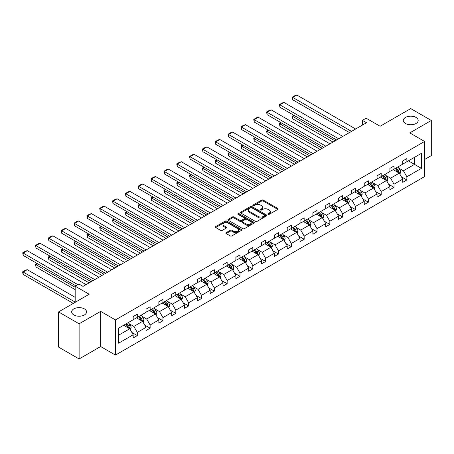 <?xml version="1.0" encoding="UTF-8"?>
<svg xmlns="http://www.w3.org/2000/svg" width="454" height="454" viewBox="0 0 454 454"><rect width="100%" height="100%" fill="white"/><g stroke="black" fill="none" stroke-linecap="round" stroke-linejoin="round"><path stroke-width="0.68" d="M84.387 308.885A7.446 4.302 0 0 0 76.272 307.948A7.446 4.302 0 0 0 71.675 311.921A7.446 4.302 0 0 0 73.854 314.962A7.446 4.302 0 0 0 81.97 315.893A7.446 4.302 0 0 0 86.572 311.921A7.446 4.302 0 0 0 84.387 308.885M415.995 117.433A7.446 4.302 0 0 0 407.879 116.496A7.446 4.302 0 0 0 403.283 120.469A7.446 4.302 0 0 0 405.462 123.511A7.446 4.302 0 0 0 413.577 124.441A7.446 4.302 0 0 0 418.174 120.469A7.446 4.302 0 0 0 415.995 117.433M268.07 214.356A0.8 0.46 0 0 0 269.199 214.356L277.786 209.402A1.141 0.658 0 0 0 278.12 208.936A1.141 0.658 0 0 0 277.786 208.471L263.246 200.078A1.141 0.658 0 0 0 261.629 200.078L253.048 205.032A0.8 0.46 0 0 0 252.816 205.356A0.8 0.46 0 0 0 253.048 205.685A0.8 0.46 0 0 0 254.178 205.685L255.29 205.043A3.655 2.111 0 0 1 260.46 205.043L261.669 205.741A3.655 2.111 0 0 1 262.741 207.234A3.655 2.111 0 0 1 261.669 208.727L260.562 209.368A0.8 0.46 0 0 0 260.324 209.697A0.8 0.46 0 0 0 260.562 210.02A0.8 0.46 0 0 0 261.691 210.02L262.798 209.379A3.655 2.111 0 0 1 267.968 209.379L269.182 210.077A3.655 2.111 0 0 1 270.249 211.57A3.655 2.111 0 0 1 269.182 213.062L268.07 213.703A0.8 0.46 0 0 0 267.837 214.033A0.8 0.46 0 0 0 268.07 214.356L268.07 213.703M424.592 159.496L431.3 155.626L431.3 120.469L410.728 108.597L380.117 126.269L366.128 118.193L362.388 120.35L362.388 125.105M79.121 358.955L100.64 346.533L100.64 311.376L79.121 323.798L79.121 358.955L58.549 347.077L58.549 311.921L89.16 294.249L75.171 286.173L75.171 302.324M79.121 323.798L58.549 311.921M226.171 232.624A1.141 0.658 0 0 0 225.837 233.089A1.141 0.658 0 0 0 226.171 233.56L230.252 235.915A1.141 0.658 0 0 0 231.869 235.915L241.397 230.411A1.141 0.658 0 0 0 241.732 229.945A1.141 0.658 0 0 0 241.397 229.48L226.858 221.087A1.141 0.658 0 0 0 225.246 221.087L215.712 226.586A1.141 0.658 0 0 0 215.378 227.051A1.141 0.658 0 0 0 215.712 227.522L220.638 230.365A1.141 0.658 0 0 0 222.256 230.365L226.336 228.01A1.141 0.658 0 0 0 226.671 227.545A1.141 0.658 0 0 0 226.336 227.074L223.89 225.666A3.053 1.765 0 0 1 222.993 224.418A3.053 1.765 0 0 1 224.883 222.789A3.053 1.765 0 0 1 228.214 223.169L237.782 228.697A3.053 1.765 0 0 1 238.679 229.945A3.053 1.765 0 0 1 236.789 231.574A3.053 1.765 0 0 1 233.464 231.194L231.869 230.269A1.141 0.658 0 0 0 230.252 230.269L226.171 232.624L226.171 233.56L230.252 231.222L230.252 230.269M75.171 286.173L78.917 284.011L83.031 286.389L366.503 122.728L362.388 120.35M100.64 311.376L115.452 319.928L424.592 141.444L424.592 176.6L115.452 355.085L115.452 319.928M431.3 120.469L409.78 132.891L424.592 141.444M255.369 221.41A1.141 0.658 0 0 0 256.987 221.41L266.515 215.911A1.141 0.658 0 0 0 266.85 215.44A1.141 0.658 0 0 0 266.515 214.975L251.976 206.581A1.141 0.658 0 0 0 250.364 206.581L240.83 212.086A1.141 0.658 0 0 0 240.495 212.551A1.141 0.658 0 0 0 240.83 213.017L255.369 221.41M238.367 214.532A0.8 0.46 0 0 1 239.179 214.646L239.179 213.692L253.956 222.227A1.141 0.658 0 0 1 254.291 222.693A1.141 0.658 0 0 1 253.956 223.158L244.428 228.663A1.141 0.658 0 0 1 242.811 228.663L228.271 220.269L232.352 217.931L232.352 216.978L228.271 219.333A1.141 0.658 0 0 0 227.936 219.804A1.141 0.658 0 0 0 228.271 220.269L228.271 219.333M232.352 217.931A1.141 0.658 0 0 1 233.969 217.931L233.969 216.978A1.141 0.658 0 0 0 232.352 216.978M233.969 216.978L239.865 220.383A1.141 0.658 0 0 0 241.477 220.383L244.184 218.822A1.141 0.658 0 0 0 244.519 218.357A1.141 0.658 0 0 0 244.184 217.892L238.044 214.345A0.8 0.46 0 0 1 237.811 214.021A0.8 0.46 0 0 1 238.305 213.596A0.8 0.46 0 0 1 239.179 213.692M118.619 328.168L133.181 319.764L133.181 316.58L137.295 314.202L137.295 317.386L146.018 312.352L146.018 309.168L150.132 306.791L150.132 309.974L158.855 304.94L158.855 301.757L162.969 299.379L162.969 302.563L171.691 297.529L171.691 294.345L175.806 291.967L175.806 295.151L184.528 290.117L184.528 286.934L188.643 284.556L188.643 287.74L197.365 282.706L197.365 279.522L201.48 277.15L201.48 280.328L210.202 275.294L210.202 272.111L214.316 269.738L214.316 272.922L223.039 267.883L223.039 264.699L227.153 262.327L227.153 265.511L235.876 260.471L235.876 257.287L239.99 254.915L239.99 258.099L248.713 253.06L248.713 249.882L252.827 247.504L252.827 250.687L261.549 245.654L261.549 242.47L265.664 240.092L265.664 243.276L274.386 238.242L274.386 235.059L278.495 232.681L278.495 235.864L287.217 230.831L287.217 227.647L291.332 225.269L291.332 228.453L300.054 223.419L300.054 220.235L304.169 217.858L304.169 221.041L312.891 216.008L312.891 212.824L317.006 210.446L317.006 213.63L325.728 208.596L325.728 205.412L329.842 203.04L329.842 206.218L338.565 201.184L338.565 198.001L342.679 195.629L342.679 198.812L351.402 193.773L351.402 190.589L355.516 188.217L355.516 191.401L364.239 186.361L364.239 183.178L368.353 180.806L368.353 183.989L377.075 178.95L377.075 175.766L381.19 173.394L381.19 176.578L389.912 171.538L389.912 168.36L394.027 165.982L394.027 169.166L402.749 164.132L402.749 160.949L406.863 158.571L406.863 161.755L421.425 153.344L421.425 168.36L406.863 176.765L406.863 179.949L402.749 182.326L402.749 179.143L394.027 184.176L394.027 187.36L389.912 189.738L389.912 186.554L381.19 191.588L381.19 194.772L377.075 197.149L377.075 193.966L368.353 199L368.353 202.183L364.239 204.555L364.239 201.377L355.516 206.411L355.516 209.595L351.402 211.967L351.402 208.783L342.679 213.823L342.679 217.006L338.565 219.378L338.565 216.195L329.842 221.234L329.842 224.418L325.728 226.79L325.728 223.606L317.006 228.646L317.006 231.829L312.891 234.202L312.891 231.018L304.169 236.057L304.169 239.235L300.054 241.613L300.054 238.429L291.332 243.463L291.332 246.647L287.217 249.025L287.217 245.841L278.495 250.875L278.495 254.058L274.386 256.436L274.386 253.253L265.664 258.286L265.664 261.47L261.549 263.848L261.549 260.664L252.827 265.698L252.827 268.882L248.713 271.259L248.713 268.076L239.99 273.109L239.99 276.293L235.876 278.671L235.876 275.487L227.153 280.521L227.153 283.705L223.039 286.077L223.039 282.899L214.316 287.932L214.316 291.116L210.202 293.488L210.202 290.305L201.48 295.344L201.48 298.528L197.365 300.9L197.365 297.716L188.643 302.756L188.643 305.939L184.528 308.311L184.528 305.128L175.806 310.167L175.806 313.345L171.691 315.723L171.691 312.539L162.969 317.579L162.969 320.757L158.855 323.135L158.855 319.951L150.132 324.985L150.132 328.168L146.018 330.546L146.018 327.362L137.295 332.396L137.295 335.58L133.181 337.958L133.181 334.774L118.619 343.184L118.619 328.168M136.472 317.862L142.562 321.375L133.839 326.415L129.078 323.662M133.839 326.415L137.295 332.396M142.562 321.375L146.018 327.362M133.181 319.003L133.839 319.383L137.295 317.386M149.309 310.451L155.399 313.964L146.676 319.003L141.915 316.251M146.676 319.003L150.132 324.985M155.399 313.964L158.855 319.951M146.018 311.592L146.676 311.972L150.132 309.974M162.146 303.039L168.235 306.552L159.513 311.592L154.752 308.839M159.513 311.592L162.969 317.579M168.235 306.552L171.691 312.539M158.855 304.18L159.513 304.56L162.969 302.563M174.983 295.628L181.072 299.141L172.35 304.18L167.588 301.428M172.35 304.18L175.806 310.167M181.072 299.141L184.528 305.128M171.691 296.768L172.35 297.149L175.806 295.151M187.82 288.216L193.909 291.735L185.187 296.768L180.425 294.016M185.187 296.768L188.643 302.756M193.909 291.735L197.365 297.716M184.528 289.357L185.187 289.737L188.643 287.74M200.657 280.805L206.746 284.323L198.023 289.357L193.262 286.605M198.023 289.357L201.48 295.344M206.746 284.323L210.202 290.305M197.365 281.945L198.023 282.326L201.48 280.328M213.493 273.393L219.583 276.912L210.86 281.945L206.099 279.199M210.86 281.945L214.316 287.932M219.583 276.912L223.039 282.899M210.202 274.534L210.86 274.914L214.316 272.922M226.33 265.982L232.42 269.5L223.697 274.534L218.936 271.787M223.697 274.534L227.153 280.521M232.42 269.5L235.876 275.487M223.039 267.122L223.697 267.502L227.153 265.511M239.167 258.57L245.256 262.089L236.534 267.122L231.773 264.376M236.534 267.122L239.99 273.109M245.256 262.089L248.713 268.076M235.876 259.711L236.534 260.091L239.99 258.099M252.004 251.164L258.093 254.677L249.371 259.711L244.604 256.964M249.371 259.711L252.827 265.698M258.093 254.677L261.549 260.664M248.713 252.299L249.371 252.679L252.827 250.687M264.841 243.753L270.93 247.265L262.208 252.299L257.441 249.552M262.208 252.299L265.664 258.286M270.93 247.265L274.386 253.253M261.549 244.893L262.208 245.273L265.664 243.276M277.672 236.341L283.761 239.854L275.045 244.893L270.278 242.141M275.045 244.893L278.495 250.875M283.761 239.854L287.217 245.841M274.386 237.482L275.045 237.862L278.495 235.864M290.509 228.929L296.598 232.442L287.876 237.482L283.114 234.729M287.876 237.482L291.332 243.463M296.598 232.442L300.054 238.429M287.217 230.07L287.876 230.45L291.332 228.453M303.346 221.518L309.435 225.031L300.713 230.07L295.951 227.318M300.713 230.07L304.169 236.057M309.435 225.031L312.891 231.018M300.054 222.659L300.713 223.039L304.169 221.041M316.183 214.106L322.272 217.625L313.549 222.659L308.788 219.906M313.549 222.659L317.006 228.646M322.272 217.625L325.728 223.606M312.891 215.247L313.549 215.627L317.006 213.63M329.019 206.695L335.109 210.213L326.386 215.247L321.625 212.495M326.386 215.247L329.842 221.234M335.109 210.213L338.565 216.195M325.728 207.836L326.386 208.216L329.842 206.218M341.856 199.283L347.946 202.802L339.223 207.836L334.462 205.089M339.223 207.836L342.679 213.823M347.946 202.802L351.402 208.783M338.565 200.424L339.223 200.804L342.679 198.812M354.693 191.872L360.782 195.39L352.06 200.424L347.299 197.677M352.06 200.424L355.516 206.411M360.782 195.39L364.239 201.377M351.402 193.012L352.06 193.393L355.516 191.401M367.53 184.46L373.619 187.979L364.897 193.012L360.136 190.266M364.897 193.012L368.353 199M373.619 187.979L377.075 193.966M364.239 185.601L364.897 185.981L368.353 183.989M380.367 177.054L386.456 180.567L377.734 185.601L372.972 182.854M377.734 185.601L381.19 191.588M386.456 180.567L389.912 186.554M377.075 178.189L377.734 178.57L381.19 176.578M393.204 169.643L399.293 173.156L390.571 178.189L385.809 175.443M390.571 178.189L394.027 184.176M399.293 173.156L402.749 179.143M389.912 170.783L390.571 171.158L394.027 169.166M408.424 160.852L414.513 164.365L403.407 170.783L398.64 168.031M403.407 170.783L406.863 176.765M421.425 168.36L414.513 164.365L414.513 157.334L421.425 153.344M100.64 346.533L115.452 355.085M402.749 163.372L403.407 163.752L406.863 161.755M118.619 335.2L129.725 328.787L123.636 325.274M129.725 328.787L133.181 334.774M401.387 176.793L406.863 179.949M388.556 184.199L394.027 187.36M375.719 191.611L381.19 194.772M362.882 199.022L368.353 202.183M350.045 206.434L355.516 209.595M337.209 213.845L342.679 217.006M324.372 221.257L329.842 224.418M311.535 228.668L317.006 231.829M298.698 236.08L304.169 239.235M285.861 243.492L291.332 246.647M273.024 250.903L278.495 254.058M260.187 258.309L265.664 261.47M247.351 265.721L252.827 268.882M234.519 273.132L239.99 276.293M221.683 280.544L227.153 283.705M208.846 287.955L214.316 291.116M196.009 295.367L201.48 298.528M183.172 302.778L188.643 305.939M170.335 310.19L175.806 313.345M157.498 317.601L162.969 320.757M144.661 325.013L150.132 328.168M131.825 332.424L137.295 335.58M268.388 214.47L269.182 214.016A3.655 2.111 0 0 0 270.249 212.523L270.249 211.57M262.741 207.234L262.741 208.187A3.655 2.111 0 0 1 261.669 209.68L260.88 210.134M277.769 209.413L263.246 201.026A1.141 0.658 0 0 0 261.629 201.026L253.366 205.798M266.498 215.917L251.976 207.535A1.141 0.658 0 0 0 250.364 207.535L240.847 213.028M264.495 215.769A0.8 0.46 0 0 0 264.733 215.44A0.8 0.46 0 0 0 264.495 215.117L251.737 207.75A0.8 0.46 0 0 0 250.602 207.75L249.433 208.426A3.655 2.111 0 0 0 248.361 209.918A3.655 2.111 0 0 0 249.433 211.411L258.156 216.444A3.655 2.111 0 0 0 263.326 216.444L264.495 215.769L264.495 216.717A0.8 0.46 0 0 0 264.733 216.393L264.733 215.44M248.361 209.918L248.361 210.866A3.655 2.111 0 0 0 249.433 212.358L249.433 211.411M264.495 216.717L263.326 217.392A3.655 2.111 0 0 1 258.156 217.392L249.433 212.358M233.969 217.931L239.865 221.336A1.141 0.658 0 0 0 241.477 221.336L244.184 219.77A1.141 0.658 0 0 0 244.519 219.305L244.519 218.357M239.179 214.646L253.939 223.169M245.983 223.918A3.053 1.765 0 0 0 249.308 224.299A3.053 1.765 0 0 0 251.198 222.67A3.053 1.765 0 0 0 250.302 221.421L246.931 219.475A1.141 0.658 0 0 0 245.313 219.475L242.606 221.036A1.141 0.658 0 0 0 242.271 221.507A1.141 0.658 0 0 0 242.606 221.972L245.983 223.918L245.983 224.866A3.053 1.765 0 0 0 249.308 225.252A3.053 1.765 0 0 0 251.198 223.618L251.198 222.67M242.271 221.507L242.271 222.454A1.141 0.658 0 0 0 242.606 222.92L242.606 221.972M245.983 224.866L242.606 222.92M238.679 229.945L238.679 230.893A3.053 1.765 0 0 1 236.789 232.522A3.053 1.765 0 0 1 233.464 232.142L231.869 231.222A1.141 0.658 0 0 0 230.252 231.222M222.993 224.418L222.993 225.371A3.053 1.765 0 0 0 223.89 226.614L223.89 225.666M226.319 228.016L223.89 226.614M241.397 229.48L241.397 230.411L226.858 222.034A1.141 0.658 0 0 0 225.246 222.034L215.729 227.528M399.917 174.24L400.672 172.055A3.082 1.782 -120 0 0 399.69 169.427L397.84 166.964M394.526 170.409L393.726 169.336M335.069 140.876L292.716 116.423L292.716 118.8L333.009 142.062M398.833 172.895L399.009 172.185A3.082 1.782 -120 0 0 398.124 170.329L396.28 167.867M395.508 168.309L397.539 171.022A1.572 0.908 60 0 1 397.823 171.504L399.009 172.185M395.292 168.434L397.136 170.903A3.082 1.782 60 0 1 397.908 172.355M294.283 115.52L292.716 116.423L292.262 116.162L293.829 115.259M292.716 118.8L292.262 116.162M351.527 131.376L292.716 97.423L292.716 99.795L349.466 132.562M355.641 128.998L296.831 95.045L292.716 97.423L292.262 97.162L295.145 95.499L296.831 95.045M292.716 99.795L292.262 97.162M387.08 181.651L387.835 179.466A3.082 1.782 -120 0 0 386.853 176.839L385.003 174.37M381.695 177.815L380.889 176.748M322.232 148.288L279.88 123.834L279.88 126.212L320.172 149.474M386.002 180.306L386.172 179.597A3.082 1.782 -120 0 0 385.287 177.741L383.443 175.278M382.671 175.721L384.703 178.433A1.572 0.908 60 0 1 384.986 178.91L386.172 179.597M382.455 175.846L384.3 178.314A3.082 1.782 60 0 1 385.071 179.767M281.446 122.932L279.88 123.834L279.426 123.573L280.992 122.671M279.88 126.212L279.426 123.573M374.244 189.063L374.998 186.878A3.082 1.782 -120 0 0 374.017 184.25L372.166 181.782M368.858 185.226L368.052 184.159M309.395 155.699L267.043 131.246L267.043 133.624L307.335 156.885M373.165 187.718L373.336 187.008A3.082 1.782 -120 0 0 372.456 185.153L370.606 182.684M369.834 183.132L371.866 185.845A1.572 0.908 60 0 1 372.149 186.322L373.336 187.008M369.618 183.257L371.468 185.72A3.082 1.782 60 0 1 372.235 187.179M268.609 130.343L267.043 131.246L266.589 130.985L268.155 130.082M267.043 133.624L266.589 130.985M338.69 138.782L279.88 104.834L279.88 107.206L336.63 139.974M342.804 136.41L283.994 102.456L279.88 104.834L279.426 104.573L282.309 102.91L283.994 102.456M279.88 107.206L279.426 104.573M325.853 146.194L267.043 112.246L267.043 114.618L323.793 147.385M329.967 143.822L271.157 109.868L267.043 112.246L266.589 111.979L269.472 110.316L271.157 109.868M267.043 114.618L266.589 111.979M361.407 196.474L362.161 194.289A3.082 1.782 -120 0 0 361.18 191.662L359.335 189.193M356.021 192.638L355.221 191.571M296.558 163.111L254.206 138.657L254.206 141.035L294.504 164.297M360.328 195.124L360.499 194.42A3.082 1.782 -120 0 0 359.619 192.564L357.769 190.095M356.997 190.544L359.029 193.256A1.572 0.908 60 0 1 359.313 193.733L360.499 194.42M356.782 190.669L358.632 193.132A3.082 1.782 60 0 1 359.398 194.59M255.772 137.755L254.206 138.657L253.758 138.396L255.318 137.494M254.206 141.035L253.758 138.396M313.016 153.605L254.206 119.652L254.206 122.03L310.962 154.797M317.13 151.233L258.32 117.28L254.206 119.652L253.758 119.391L256.635 117.728L258.32 117.28M254.206 122.03L253.758 119.391M348.57 203.886L349.33 201.695A3.082 1.782 -120 0 0 348.343 199.073L346.498 196.605M343.184 200.049L342.384 198.983M283.722 170.517L241.369 146.069L241.369 148.441L281.667 171.708M347.492 202.535L347.662 201.831A3.082 1.782 -120 0 0 346.782 199.976L344.932 197.507M344.16 197.955L346.192 200.668A1.572 0.908 60 0 1 346.481 201.145L347.662 201.831M343.945 198.08L345.795 200.543A3.082 1.782 60 0 1 346.561 202.002M242.935 145.167L241.369 146.069L240.921 145.808L242.481 144.905M241.369 148.441L240.921 145.808M300.179 161.017L241.369 127.063L241.369 129.441L298.125 162.203M304.294 158.645L245.483 124.691L241.369 127.063L240.921 126.802L243.798 125.139L245.483 124.691M241.369 129.441L240.921 126.802M335.733 211.292L336.493 209.107A3.082 1.782 -120 0 0 335.506 206.485L333.662 204.016M330.347 207.461L329.547 206.394M270.885 177.928L228.532 153.48L228.532 155.853L268.83 179.12M334.655 209.947L334.825 209.243A3.082 1.782 -120 0 0 333.945 207.387L332.095 204.919M331.324 205.367L333.355 208.08A1.572 0.908 60 0 1 333.645 208.556L334.825 209.243M331.108 205.492L332.958 207.955A3.082 1.782 60 0 1 333.724 209.413M230.099 152.578L228.532 153.48L228.084 153.219L229.645 152.317M228.532 155.853L228.084 153.219M287.342 168.428L228.532 134.475L228.532 136.853L285.288 169.614M291.457 166.056L232.647 132.103L228.532 134.475L228.084 134.214L230.961 132.551L232.647 132.103M228.532 136.853L228.084 134.214M322.896 218.703L323.657 216.518A3.082 1.782 -120 0 0 322.669 213.896L320.825 211.428M317.511 214.873L316.71 213.806M258.048 185.34L215.695 160.892L215.695 163.264L255.994 186.532M321.818 217.358L321.988 216.649A3.082 1.782 -120 0 0 321.109 214.799L319.258 212.33M318.487 212.778L320.518 215.491A1.572 0.908 60 0 1 320.808 215.968L321.988 216.649M318.271 212.903L320.121 215.366A3.082 1.782 60 0 1 320.887 216.825M217.262 159.99L215.695 160.892L215.247 160.631L216.808 159.729M215.695 163.264L215.247 160.631M274.505 175.84L215.695 141.886L215.695 144.264L272.451 177.026M278.62 173.462L219.81 139.514L215.695 141.886L215.247 141.625L218.124 139.963L219.81 139.514M215.695 144.264L215.247 141.625M310.059 226.115L310.82 223.93A3.082 1.782 -120 0 0 309.832 221.302L307.988 218.839M304.674 222.284L303.874 221.212M245.211 192.751L202.864 168.303L202.864 170.676L243.157 193.937M308.981 224.77L309.151 224.06A3.082 1.782 -120 0 0 308.272 222.21L306.422 219.742M305.65 220.19L307.687 222.903A1.572 0.908 60 0 1 307.971 223.379L309.151 224.06M305.434 220.309L307.284 222.778A3.082 1.782 60 0 1 308.05 224.236M204.425 167.395L202.864 168.303L202.41 168.042L203.971 167.134M202.864 170.676L202.41 168.042M261.669 183.251L202.864 149.298L202.864 151.676L259.614 184.438M265.783 180.874L206.979 146.92L202.864 149.298L202.41 149.037L205.287 147.374L206.979 146.92M202.864 151.676L202.41 149.037M297.228 233.526L297.983 231.341A3.082 1.782 -120 0 0 296.995 228.714L295.151 226.251M291.837 229.696L291.037 228.623M232.374 200.163L190.027 175.709L190.027 178.087L230.32 201.349M296.144 232.181L296.32 231.472A3.082 1.782 -120 0 0 295.435 229.616L293.585 227.153M292.813 227.596L294.85 230.314A1.572 0.908 60 0 1 295.134 230.791L296.32 231.472M292.597 227.721L294.447 230.189A3.082 1.782 60 0 1 295.214 231.642M191.588 174.807L190.027 175.709L189.573 175.448L191.134 174.546M190.027 178.087L189.573 175.448M248.832 190.663L190.027 156.709L190.027 159.087L246.777 191.849M252.946 188.285L194.142 154.332L190.027 156.709L189.573 156.448L192.451 154.786L194.142 154.332M190.027 159.087L189.573 156.448M284.391 240.938L285.146 238.753A3.082 1.782 -120 0 0 284.164 236.125L282.314 233.662M279 237.107L278.2 236.035M219.543 207.574L177.191 183.121L177.191 185.499L217.483 208.761M283.307 239.593L283.483 238.883A3.082 1.782 -120 0 0 282.598 237.028L280.754 234.565M279.976 235.007L282.013 237.726A1.572 0.908 60 0 1 282.297 238.202L283.483 238.883M279.766 235.132L281.611 237.601A3.082 1.782 60 0 1 282.377 239.054M178.751 182.219L177.191 183.121L176.737 182.86L178.303 181.958M177.191 185.499L176.737 182.86M271.554 248.349L272.309 246.164A3.082 1.782 -120 0 0 271.327 243.537L269.477 241.074M266.163 244.519L265.363 243.446M206.706 214.986L164.354 190.532L164.354 192.91L204.646 216.172M270.471 247.004L270.646 246.295A3.082 1.782 -120 0 0 269.761 244.439L267.917 241.976M267.145 242.419L269.177 245.137A1.572 0.908 60 0 1 269.46 245.614L270.646 246.295M266.929 242.544L268.774 245.012A3.082 1.782 60 0 1 269.545 246.465M165.914 189.63L164.354 190.532L163.9 190.271L165.466 189.369M164.354 192.91L163.9 190.271M258.718 255.761L259.472 253.576A3.082 1.782 -120 0 0 258.491 250.948L256.641 248.486M253.326 251.93L252.526 250.858M193.869 222.398L151.517 197.944L151.517 200.322L191.809 223.584M257.634 254.416L257.81 253.707A3.082 1.782 -120 0 0 256.924 251.851L255.08 249.388M254.308 249.831L256.34 252.543A1.572 0.908 60 0 1 256.623 253.026L257.81 253.707M254.092 249.955L255.937 252.424A3.082 1.782 60 0 1 256.709 253.877M153.077 197.042L151.517 197.944L151.063 197.683L152.629 196.781M151.517 200.322L151.063 197.683M245.881 263.172L246.636 260.988A3.082 1.782 -120 0 0 245.654 258.36L243.804 255.891M240.489 259.336L239.689 258.269M181.032 229.809L138.68 205.356L138.68 207.733L178.972 230.995M244.797 261.827L244.973 261.118A3.082 1.782 -120 0 0 244.087 259.262L242.243 256.799M241.471 257.242L243.503 259.955A1.572 0.908 60 0 1 243.787 260.431L244.973 261.118M241.256 257.367L243.1 259.836A3.082 1.782 60 0 1 243.872 261.288M140.246 204.453L138.68 205.356L138.226 205.094L139.792 204.192M138.68 207.733L138.226 205.094M233.044 270.584L233.799 268.399A3.082 1.782 -120 0 0 232.817 265.772L230.967 263.303M227.658 266.748L226.852 265.681M168.196 237.221L125.843 212.767L125.843 215.145L166.136 238.407M231.966 269.239L232.136 268.53A3.082 1.782 -120 0 0 231.251 266.674L229.406 264.205M228.634 264.654L230.666 267.366A1.572 0.908 60 0 1 230.95 267.843L232.136 268.53M228.419 264.778L230.263 267.241A3.082 1.782 60 0 1 231.035 268.7M127.409 211.865L125.843 212.767L125.389 212.506L126.955 211.604M125.843 215.145L125.389 212.506M220.207 277.996L220.962 275.811A3.082 1.782 -120 0 0 219.98 273.183L218.13 270.715M214.821 274.159L214.016 273.092M155.359 244.632L113.006 220.179L113.006 222.551L153.299 245.818M219.129 276.645L219.299 275.941A3.082 1.782 -120 0 0 218.419 274.085L216.569 271.617M215.798 272.065L217.829 274.778A1.572 0.908 60 0 1 218.113 275.255L219.299 275.941M215.582 272.19L217.432 274.653A3.082 1.782 60 0 1 218.198 276.111M114.573 219.276L113.006 220.179L112.552 219.918L114.119 219.015M113.006 222.551L112.552 219.918M207.37 285.407L208.125 283.217A3.082 1.782 -120 0 0 207.143 280.595L205.299 278.126M201.985 281.571L201.184 280.504M142.522 252.038L100.169 227.59L100.169 229.962L140.468 253.23M206.292 284.056L206.462 283.353A3.082 1.782 -120 0 0 205.583 281.497L203.732 279.028M202.961 279.477L204.992 282.189A1.572 0.908 60 0 1 205.276 282.666L206.462 283.353M202.745 279.602L204.595 282.065A3.082 1.782 60 0 1 205.361 283.523M101.736 226.688L100.169 227.59L99.721 227.329L101.282 226.427M100.169 229.962L99.721 227.329M194.533 292.813L195.294 290.628A3.082 1.782 -120 0 0 194.306 288.006L192.462 285.538M189.148 288.982L188.348 287.915M129.685 259.45L87.333 235.002L87.333 237.374L127.631 260.641M193.455 291.468L193.625 290.764A3.082 1.782 -120 0 0 192.746 288.909L190.896 286.44M190.124 286.888L192.156 289.601A1.572 0.908 60 0 1 192.445 290.078L193.625 290.764M189.908 287.013L191.758 289.476A3.082 1.782 60 0 1 192.524 290.935M88.899 234.099L87.333 235.002L86.884 234.741L88.445 233.838M87.333 237.374L86.884 234.741M181.696 300.225L182.457 298.04A3.082 1.782 -120 0 0 181.469 295.418L179.625 292.949M176.311 296.394L175.511 295.327M116.848 266.861L74.496 242.413L74.496 244.785L114.794 268.053M180.618 298.88L180.788 298.17A3.082 1.782 -120 0 0 179.909 296.32L178.059 293.851M177.287 294.3L179.319 297.012A1.572 0.908 60 0 1 179.608 297.489L180.788 298.17M177.071 294.419L178.921 296.888A3.082 1.782 60 0 1 179.688 298.346M76.062 241.511L74.496 242.413L74.047 242.152L75.608 241.25M74.496 244.785L74.047 242.152M168.86 307.636L169.62 305.451A3.082 1.782 -120 0 0 168.633 302.824L166.788 300.361M163.474 303.805L162.674 302.733M104.011 274.273L61.659 249.825L61.659 252.197L101.957 275.459M167.781 306.291L167.952 305.582A3.082 1.782 -120 0 0 167.072 303.726L165.222 301.263M164.45 301.711L166.482 304.424A1.572 0.908 60 0 1 166.771 304.901L167.952 305.582M164.234 301.831L166.085 304.299A3.082 1.782 60 0 1 166.851 305.758M63.225 248.917L61.659 249.825L61.211 249.558L62.771 248.656M61.659 252.197L61.211 249.558M236.001 198.075L177.191 164.121L177.191 166.493L233.941 199.261M240.109 195.697L181.305 161.743L177.191 164.121L176.737 163.86L179.614 162.197L181.305 161.743M177.191 166.493L176.737 163.86M223.164 205.486L164.354 171.533L164.354 173.905L221.104 206.672M227.278 203.108L168.468 169.155L164.354 171.533L163.9 171.272L166.783 169.609L168.468 169.155M164.354 173.905L163.9 171.272M210.327 212.898L151.517 178.944L151.517 181.316L208.267 214.084M214.441 210.52L155.631 176.566L151.517 178.944L151.063 178.683L153.946 177.02L155.631 176.566M151.517 181.316L151.063 178.683M197.49 220.303L138.68 186.356L138.68 188.728L195.43 221.495M201.604 217.931L142.794 183.978L138.68 186.356L138.226 186.095L141.109 184.432L142.794 183.978M138.68 188.728L138.226 186.095M184.653 227.715L125.843 193.762L125.843 196.139L182.593 228.907M188.768 225.343L129.958 191.389L125.843 193.762L125.389 193.5L128.272 191.838L129.958 191.389M125.843 196.139L125.389 193.5M171.816 235.127L113.006 201.173L113.006 203.551L169.756 236.318M175.931 232.754L117.121 198.801L113.006 201.173L112.552 200.912L115.435 199.249L117.121 198.801M113.006 203.551L112.552 200.912M158.979 242.538L100.169 208.585L100.169 210.962L156.925 243.724M163.094 240.166L104.284 206.212L100.169 208.585L99.721 208.324L102.598 206.661L104.284 206.212M100.169 210.962L99.721 208.324M146.143 249.95L87.333 215.996L87.333 218.374L144.088 251.136M150.257 247.578L91.447 213.624L87.333 215.996L86.884 215.735L89.761 214.072L91.447 213.624M87.333 218.374L86.884 215.735M133.306 257.361L74.496 223.408L74.496 225.786L131.251 258.547M137.42 254.983L78.61 221.036L74.496 223.408L74.047 223.147L76.925 221.484L78.61 221.036M74.496 225.786L74.047 223.147M120.469 264.773L61.659 230.819L61.659 233.197L118.415 265.959M124.583 262.395L65.773 228.441L61.659 230.819L61.211 230.558L64.088 228.895L65.773 228.441M61.659 233.197L61.211 230.558M156.023 315.048L156.783 312.863A3.082 1.782 -120 0 0 155.796 310.235L153.951 307.772M150.637 311.217L149.837 310.144M91.175 281.684L48.828 257.231L48.828 259.609L89.12 282.87M154.945 313.703L155.115 312.993A3.082 1.782 -120 0 0 154.235 311.138L152.385 308.675M151.613 309.117L153.651 311.836A1.572 0.908 60 0 1 153.934 312.312L155.115 312.993M151.398 309.242L153.248 311.711A3.082 1.782 60 0 1 154.014 313.164M50.388 256.328L48.828 257.231L48.374 256.97L49.934 256.067M48.828 259.609L48.374 256.97M107.632 272.184L48.828 238.231L48.828 240.603L105.578 273.37M111.746 269.807L52.942 235.853L48.828 238.231L48.374 237.97L51.251 236.307L52.942 235.853M48.828 240.603L48.374 237.97M143.192 322.459L143.946 320.274A3.082 1.782 -120 0 0 142.959 317.647L141.115 315.184M137.8 318.629L137 317.556M75.171 287.269L35.991 264.642L35.991 267.02L75.171 289.641M142.108 321.114L142.284 320.405A3.082 1.782 -120 0 0 141.398 318.549L139.548 316.086M138.776 316.529L140.814 319.247A1.572 0.908 60 0 1 141.098 319.724L142.284 320.405M138.561 316.654L140.411 319.122A3.082 1.782 60 0 1 141.177 320.575M37.551 263.74L35.991 264.642L35.537 264.381L37.097 263.479M35.991 267.02L35.537 264.381M94.795 279.596L35.991 245.642L35.991 248.015L92.741 280.782M98.91 277.218L40.105 243.265L35.991 245.642L35.537 245.381L38.414 243.719L40.105 243.265M35.991 248.015L35.537 245.381M130.355 329.871L131.11 327.686A3.082 1.782 -120 0 0 130.128 325.058L128.278 322.595M75.171 302.092L23.154 272.054L27.268 269.682L75.171 297.336M124.963 326.04L124.163 324.968M23.154 274.432L22.7 272.746L22.7 271.793L23.154 272.054L23.154 274.432L73.321 303.397M129.271 328.526L129.447 327.816A3.082 1.782 -120 0 0 128.561 325.961L126.717 323.498M125.94 323.94L127.977 326.659A1.572 0.908 60 0 1 128.261 327.135L129.447 327.816M125.73 324.065L127.574 326.534A3.082 1.782 60 0 1 128.34 327.987M22.7 271.793L25.577 270.13L27.268 269.682M77.85 284.63L23.154 253.054L23.154 255.426L75.79 285.816M86.073 284.63L27.268 250.676L23.154 253.054L22.7 252.793L25.577 251.13L27.268 250.676M23.154 255.426L22.7 252.793M269.182 214.016L269.182 213.062M260.562 210.02L260.562 209.368M261.669 209.68L261.669 208.727M253.048 205.685L253.048 205.032M261.629 201.026L261.629 200.078M263.246 201.026L263.246 200.078M277.786 209.402L277.786 208.471M240.83 213.017L240.83 212.086M250.364 207.535L250.364 206.581M251.976 207.535L251.976 206.581M266.515 215.911L266.515 214.975M258.156 217.392L258.156 216.444M263.326 217.392L263.326 216.444M239.865 221.336L239.865 220.383M241.477 221.336L241.477 220.383M244.184 219.77L244.184 218.822M253.956 223.158L253.956 222.227M231.869 231.222L231.869 230.269M233.464 232.142L233.464 231.194M226.336 228.01L226.336 227.074M215.712 227.522L215.712 226.586M225.246 222.034L225.246 221.087M226.858 222.034L226.858 221.087M399.072 173.025L400.655 172.111M398.124 170.329L399.69 169.427M396.263 171.408L397.136 170.903M386.235 180.437L387.818 179.523M385.287 177.741L386.853 176.839M383.426 178.819L384.3 178.314M373.398 187.848L374.981 186.934M372.456 185.153L374.017 184.25M370.589 186.231L371.468 185.72M360.561 195.26L362.144 194.346M359.619 192.564L361.18 191.662M357.752 193.642L358.632 193.132M347.724 202.671L349.308 201.758M346.782 199.976L348.343 199.073M344.915 201.048L345.795 200.543M334.887 210.083L336.471 209.169M333.945 207.387L335.506 206.485M332.078 208.46L332.958 207.955M322.051 217.494L323.634 216.581M321.109 214.799L322.669 213.896M319.241 215.871L320.121 215.366M309.214 224.906L310.797 223.992M308.272 222.21L309.832 221.302M306.405 223.283L307.284 222.778M296.377 232.317L297.96 231.404M295.435 229.616L296.995 228.714M293.568 230.694L294.447 230.189M283.54 239.729L285.123 238.815M282.598 237.028L284.164 236.125M280.737 238.106L281.611 237.601M270.703 247.141L272.292 246.221M269.761 244.439L271.327 243.537M267.9 245.518L268.774 245.012M257.866 254.546L259.455 253.633M256.924 251.851L258.491 250.948M255.063 252.929L255.937 252.424M245.035 261.958L246.618 261.044M244.087 259.262L245.654 258.36M242.226 260.341L243.1 259.836M232.198 269.37L233.782 268.456M231.251 266.674L232.817 265.772M229.389 267.752L230.263 267.241M219.361 276.781L220.945 275.867M218.419 274.085L219.98 273.183M216.552 275.164L217.432 274.653M206.525 284.193L208.108 283.279M205.583 281.497L207.143 280.595M203.715 282.57L204.595 282.065M193.688 291.604L195.271 290.691M192.746 288.909L194.306 288.006M190.879 289.981L191.758 289.476M180.851 299.016L182.434 298.102M179.909 296.32L181.469 295.418M178.042 297.393L178.921 296.888M168.014 306.427L169.597 305.514M167.072 303.726L168.633 302.824M165.205 304.804L166.085 304.299M155.177 313.839L156.761 312.925M154.235 311.138L155.796 310.235M152.368 312.216L153.248 311.711M142.34 321.25L143.924 320.331M141.398 318.549L142.959 317.647M139.531 319.627L140.411 319.122M129.504 328.662L131.087 327.743M128.561 325.961L130.128 325.058M126.7 327.039L127.574 326.534"/></g></svg>
